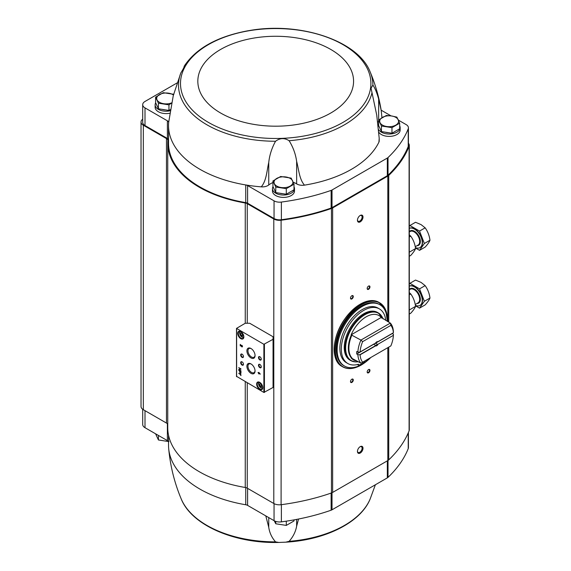 <?xml version="1.0" encoding="UTF-8"?>
<svg xmlns="http://www.w3.org/2000/svg" width="571" height="571" viewBox="0 0 571 571"><rect width="100%" height="100%" fill="white"/><g stroke="black" fill="none" stroke-linecap="round" stroke-linejoin="round"><path stroke-width="0.86" d="M265.793 515.891L268.748 527.29C269.533 532.764 271.803 537.625 275.543 541.872L278.798 542.45L285.757 542.172L289.119 541.329C293.116 536.804 295.628 531.758 296.642 526.184L298.554 519.025M375.383 484.765L370.144 499.011A97.198 56.115 180 0 1 289.119 541.329M168.531 435.202L168.531 445.351A107.162 61.868 0 0 0 168.688 448.635A107.162 61.868 0 0 0 245.744 504.757L245.744 487.584M245.744 504.757A4.325 2.498 0 0 1 247.6 505.385L274.044 520.652A7.866 4.539 0 0 0 281.367 521.865A169.102 97.627 0 0 0 331.13 510.203A4.718 2.727 0 0 0 332.022 509.796L387.324 477.87A4.718 2.727 0 0 0 388.023 477.356A169.102 97.627 0 0 0 408.229 448.628A7.866 4.539 0 0 0 408.429 447.607L408.429 432.44M378.623 119.931L378.623 125.52L381.442 131.594L391.97 133.229L399.679 128.775L399.679 123.186L391.97 127.64L381.442 126.005L378.623 119.931L386.324 115.485L391.592 115.977L396.852 117.112L399.679 123.186M272.952 180.936L272.952 186.524L275.772 192.605L286.299 194.233L294.008 189.786L294.008 184.197L286.299 188.644L275.772 187.017L272.952 180.936L280.661 176.489L291.189 178.116L294.008 184.197M158.431 108.797L158.431 103.208L155.605 97.134L155.605 102.723L158.431 108.797L168.952 110.431L170.322 109.639M247.257 382.856L247.257 488.169L273.795 503.494A7.866 4.539 0 0 0 281.096 504.707A169.887 98.084 0 0 0 331.458 492.959A6.295 3.633 0 0 0 332.643 492.423L387.816 460.569A6.295 3.633 0 0 0 388.744 459.883A169.887 98.084 0 0 0 409.1 430.812A7.866 4.539 0 0 0 409.293 429.806L409.293 145.312A7.866 4.539 0 0 0 408.429 143.25M247.257 488.169A4.718 2.727 0 0 0 245.252 487.484A107.948 62.325 0 0 1 167.746 427.693L167.746 143.2A107.948 62.325 0 0 0 245.252 202.998L245.252 323.257L236.508 328.389L263.873 344.284L273.052 339.31L273.052 336.74L249.698 323.257L245.245 323.257M167.746 424.439A4.718 2.727 0 0 0 166.461 423.061L143.335 409.707A7.866 4.539 0 0 1 141.03 406.495L141.03 122.008A7.866 4.539 0 0 0 143.335 125.22L166.461 138.575L166.461 423.061M398.401 120.131L406.124 124.585A7.866 4.539 0 0 1 408.429 127.797A7.866 4.539 0 0 1 408.229 128.818A169.102 97.627 0 0 1 388.023 157.546A4.718 2.727 0 0 1 387.324 158.06L332.022 189.993A4.718 2.727 0 0 1 331.13 190.393A169.102 97.627 0 0 1 281.367 202.063A7.866 4.539 0 0 1 274.044 200.849L247.6 185.575A4.325 2.498 0 0 0 245.744 184.947A107.162 61.868 0 0 0 261.282 186.853C266.557 180.522 266.778 170.922 268.748 162.492C269.533 155.141 271.803 148.067 275.543 141.258C279.954 137.954 284.479 137.775 289.119 140.716C293.116 147.182 295.628 154.07 296.642 161.386C298.84 169.651 299.268 179.223 304.479 185.14A107.162 61.868 0 0 0 378.916 142.158A7.866 4.539 0 0 0 379.208 140.937L379.208 138.303L378.916 142.158M379.208 138.303L376.739 115.142L371.057 88.177L372.892 85.05C375.104 88.391 377.024 93.052 378.652 99.033L381.178 110.317L381.956 117.69M183.941 67.428L184.226 66.2M184.19 66.215C184.376 66.793 183.255 69.034 180.829 72.931L173.256 95.707L168.688 122.258A107.162 61.868 0 0 0 168.645 122.686A107.162 61.868 0 0 0 168.531 125.541A107.162 61.868 0 0 0 245.744 184.947L245.744 202.605A4.325 2.498 0 0 1 247.6 203.24L274.044 218.507A7.866 4.539 0 0 0 281.367 219.721A169.102 97.627 0 0 0 331.13 208.051A4.718 2.727 0 0 0 332.022 207.651L387.324 175.725A4.718 2.727 0 0 0 388.023 175.211A169.102 97.627 0 0 0 408.229 146.476A7.866 4.539 0 0 0 408.429 145.462L408.429 127.797M372.892 85.05A97.198 56.115 0 0 0 370.144 71.882C358.303 41.005 300.96 21.826 250.726 30.32L247.157 30.92C216.98 36.694 195.996 48.435 184.212 66.143M294.008 186.803A11.013 6.36 180 0 1 294.493 188.666L294.493 191.042A11.013 6.36 180 0 1 283.48 197.402A11.013 6.36 180 0 1 272.467 191.042L272.467 188.666A11.013 6.36 180 0 1 273.024 186.674M399.679 125.798A11.013 6.36 180 0 1 400.157 127.661L400.157 130.038A11.013 6.36 180 0 1 391.342 136.269A11.013 6.36 180 0 1 379.008 132.515M391.078 115.899L381.157 110.174M378.623 121.544A18.086 10.442 0 0 0 377.895 121.859M296.642 161.386L296.642 183.876A7.866 4.539 0 0 0 304.479 185.14M296.642 183.876A18.086 10.442 0 0 0 293.223 182.242M272.952 182.549A18.086 10.442 0 0 0 268.748 184.983A7.866 4.539 0 0 1 261.282 186.853M168.531 125.541L168.531 143.2A107.162 61.868 0 0 0 245.744 202.605M168.531 139.652A4.325 2.498 0 0 0 167.382 138.468L144.998 125.541A7.866 4.539 0 0 1 142.7 122.33L142.7 104.671A7.866 4.539 0 0 0 144.998 107.883L167.382 120.809L167.382 138.468M142.7 119.218A7.866 4.539 0 0 0 141.03 122.008M167.746 143.2A107.948 62.325 0 0 1 167.838 140.616A4.718 2.727 0 0 0 167.845 140.502A4.718 2.727 0 0 0 166.461 138.575M409.293 145.312A7.866 4.539 0 0 1 409.1 146.319A169.887 98.084 0 0 1 388.744 175.397A6.295 3.633 0 0 1 387.816 176.082L332.643 207.93A6.295 3.633 0 0 1 331.458 208.472A169.887 98.084 0 0 1 281.096 220.22A7.866 4.539 0 0 1 273.795 219.007L247.257 203.683A4.718 2.727 0 0 0 245.252 202.998M273.052 339.31L273.052 387.473L263.873 392.448L236.622 376.396M240.655 373.67L240.655 374.369L238.742 373.263L240.655 374.726L240.962 375.597L240.655 373.67M240.962 371.55L238.742 370.265L239.67 371.121L239.67 371.921A0.914 0.528 -120 0 0 240.07 372.834A0.914 0.528 -120 0 0 240.776 373.084A0.914 0.528 -120 0 0 240.962 372.663L240.962 371.55M240.962 368.88L238.742 367.596L240.534 368.966L238.742 369.651L240.962 370.936L239.17 369.565L240.962 368.88M258.841 372.392L258.841 372.984L258.035 372.52L258.841 373.934L259.148 373.527L260.262 374.169L258.841 372.392M241.797 345.284L242.047 346.49L240.241 344.384L240.241 345.926L240.555 344.941L241.312 346.304A0.942 0.542 -120 0 0 242.268 346.868A0.942 0.542 -120 0 0 242.411 346.112A0.942 0.542 -120 0 0 241.797 345.284M259.705 389.401A4.325 2.498 -120 0 0 262.767 387.63A4.325 2.498 -120 0 0 259.705 382.334A4.325 2.498 -120 0 0 256.65 384.097A4.325 2.498 -120 0 0 259.705 389.401M240.798 338.667A4.325 2.498 -120 0 0 243.853 336.897A4.325 2.498 -120 0 0 240.798 331.601A4.325 2.498 -120 0 0 237.736 333.371A4.325 2.498 -120 0 0 240.798 338.667M259.869 359.951A1.963 1.135 -120 0 0 261.261 359.152A1.963 1.135 -120 0 0 259.869 356.747A1.963 1.135 -120 0 0 258.485 357.546A1.963 1.135 -120 0 0 259.869 359.951M259.869 367.66A1.963 1.135 -120 0 0 261.261 366.86A1.963 1.135 -120 0 0 259.869 364.448A1.963 1.135 -120 0 0 258.485 365.254A1.963 1.135 -120 0 0 259.869 367.66M250.976 357.917A5.767 3.326 -120 0 0 255.051 355.562A5.767 3.326 -120 0 0 250.976 348.503A5.767 3.326 -120 0 0 246.9 350.858A5.767 3.326 -120 0 0 250.976 357.917M250.976 373.334A5.767 3.326 -120 0 0 255.051 370.979A5.767 3.326 -120 0 0 250.976 363.92A5.767 3.326 -120 0 0 246.9 366.268A5.767 3.326 -120 0 0 250.976 373.334M242.075 357.389A1.963 1.135 -120 0 0 243.467 356.582A1.963 1.135 -120 0 0 242.075 354.177A1.963 1.135 -120 0 0 240.684 354.976A1.963 1.135 -120 0 0 242.075 357.389M242.075 365.09A1.963 1.135 -120 0 0 243.467 364.291A1.963 1.135 -120 0 0 242.075 361.878A1.963 1.135 -120 0 0 240.684 362.685A1.963 1.135 -120 0 0 242.075 365.09M242.204 361.964A1.627 0.942 -120 0 0 241.504 361.943A1.627 0.942 -120 0 0 241.255 363.242A1.627 0.942 -120 0 0 242.318 364.676A1.627 0.942 -120 0 0 243.132 364.755A1.627 0.942 -120 0 0 243.46 364.141M242.204 354.256A1.627 0.942 -120 0 0 241.504 354.234A1.627 0.942 -120 0 0 241.255 355.533A1.627 0.942 -120 0 0 242.318 356.968A1.627 0.942 -120 0 0 243.132 357.046A1.627 0.942 -120 0 0 243.46 356.432M251.247 364.084A5.011 2.891 -120 0 0 249.056 363.948A5.011 2.891 -120 0 0 248.221 367.945A5.011 2.891 -120 0 0 251.504 372.406A5.011 2.891 -120 0 0 254.066 372.627A5.011 2.891 -120 0 0 255.044 370.658M251.247 348.674A5.011 2.891 -120 0 0 249.056 348.531A5.011 2.891 -120 0 0 248.221 352.528A5.011 2.891 -120 0 0 251.504 356.996A5.011 2.891 -120 0 0 254.066 357.21A5.011 2.891 -120 0 0 255.044 355.241M259.998 364.526A1.627 0.942 -120 0 0 259.298 364.505A1.627 0.942 -120 0 0 259.048 365.811A1.627 0.942 -120 0 0 260.112 367.246A1.627 0.942 -120 0 0 260.926 367.324A1.627 0.942 -120 0 0 261.254 366.71M259.998 356.825A1.627 0.942 -120 0 0 259.298 356.804A1.627 0.942 -120 0 0 259.048 358.103A1.627 0.942 -120 0 0 260.112 359.537A1.627 0.942 -120 0 0 260.926 359.616A1.627 0.942 -120 0 0 261.254 359.002M242.497 333.614L241.212 332.872L240.569 333.785L241.212 335.441L242.497 336.176L243.139 335.263L242.497 333.614M240.941 331.687A3.933 2.27 -120 0 0 239.106 331.565A3.933 2.27 -120 0 0 238.507 334.72A3.933 2.27 -120 0 0 241.076 338.182A3.933 2.27 -120 0 0 243.039 338.382A3.933 2.27 -120 0 0 243.853 336.733M261.404 384.34L260.119 383.605L259.477 384.519L260.119 386.167L261.404 386.91L262.046 385.996L261.404 384.34M259.848 382.42A3.933 2.27 -120 0 0 258.021 382.299A3.933 2.27 -120 0 0 257.414 385.454A3.933 2.27 -120 0 0 259.983 388.915A3.933 2.27 -120 0 0 261.953 389.115A3.933 2.27 -120 0 0 262.76 387.466M240.555 344.941L241.483 346.204A0.942 0.542 -120 0 0 242.347 346.811M242.118 346.411L241.961 345.541M240.405 344.477L240.241 345.926M259.006 372.492L258.841 372.984M258.206 372.784L258.841 373.341M259.006 373.248L258.841 373.934M260.262 373.976L259.148 373.527M259.584 373.413L259.148 372.934M238.906 367.831L240.534 368.966M238.906 369.287L238.742 369.651M238.906 369.558L240.962 370.743M240.962 369.152L239.17 369.565M238.906 370.486L239.67 371.121M239.841 371.029L239.841 371.821A0.914 0.528 -120 0 0 240.184 372.677A0.914 0.528 -120 0 0 240.848 373.02M240.698 371.714L239.941 371.278L240.584 372.756L240.862 371.614L239.941 371.278M240.655 372.685L240.862 371.614M240.819 373.769L240.655 374.369M238.906 373.527L240.655 374.726M240.819 374.626L240.655 375.418M260.59 383.876L259.477 384.519M261.026 384.126L261.511 385.368L260.119 386.167M261.511 385.368L261.889 385.582M241.683 333.143L240.569 333.785M242.118 333.393L242.604 334.635L241.212 335.441M242.604 334.635L242.975 334.849M360.23 453.053A3.933 2.27 -60 0 1 357.446 451.447A3.933 2.27 -60 0 1 360.23 446.636A3.933 2.27 -60 0 1 363.006 448.242A3.933 2.27 -60 0 1 360.23 453.053M360.23 221.869A3.933 2.27 -60 0 1 357.446 220.263A3.933 2.27 -60 0 1 360.23 215.445A3.933 2.27 -60 0 1 363.006 217.051A3.933 2.27 -60 0 1 360.23 221.869M368.573 289.297A1.963 1.135 -60 0 1 367.182 288.498A1.963 1.135 -60 0 1 368.573 286.085A1.963 1.135 -60 0 1 369.958 286.892A1.963 1.135 -60 0 1 368.573 289.297M368.573 372.784A1.963 1.135 -60 0 1 367.182 371.978A1.963 1.135 -60 0 1 368.573 369.573A1.963 1.135 -60 0 1 369.958 370.372A1.963 1.135 -60 0 1 368.573 372.784M351.886 382.413A1.963 1.135 -60 0 1 350.494 381.614A1.963 1.135 -60 0 1 351.886 379.201A1.963 1.135 -60 0 1 353.278 380.008A1.963 1.135 -60 0 1 351.886 382.413M351.886 298.933A1.963 1.135 -60 0 1 350.494 298.126A1.963 1.135 -60 0 1 351.886 295.721A1.963 1.135 -60 0 1 353.278 296.52A1.963 1.135 -60 0 1 351.886 298.933M351.757 295.799A1.627 0.942 -60 0 1 352.457 295.778A1.627 0.942 -60 0 1 352.707 297.084A1.627 0.942 -60 0 1 351.643 298.512A1.627 0.942 -60 0 1 350.83 298.597A1.627 0.942 -60 0 1 350.501 297.976M351.757 379.287A1.627 0.942 -60 0 1 352.457 379.265A1.627 0.942 -60 0 1 352.707 380.564A1.627 0.942 -60 0 1 351.643 381.999A1.627 0.942 -60 0 1 350.83 382.078A1.627 0.942 -60 0 1 350.501 381.464M368.445 369.651A1.627 0.942 -60 0 1 369.144 369.63A1.627 0.942 -60 0 1 369.394 370.936A1.627 0.942 -60 0 1 368.331 372.363A1.627 0.942 -60 0 1 367.517 372.449A1.627 0.942 -60 0 1 367.189 371.828M368.445 286.164A1.627 0.942 -60 0 1 369.144 286.15A1.627 0.942 -60 0 1 369.394 287.449A1.627 0.942 -60 0 1 368.331 288.883A1.627 0.942 -60 0 1 367.517 288.962A1.627 0.942 -60 0 1 367.189 288.348M168.645 122.686A4.325 2.498 0 0 0 168.652 122.572A4.325 2.498 0 0 0 167.382 120.809M177.074 82.945L144.998 101.46A7.866 4.539 0 0 0 142.7 104.671M169.758 113.244A11.013 6.36 180 0 1 155.126 107.241L155.126 104.864A11.013 6.36 180 0 1 155.676 102.873M168.531 441.797A4.325 2.498 0 0 0 167.382 440.612L167.382 423.818M142.7 409.293L142.7 424.481A7.866 4.539 0 0 0 144.998 427.693L167.382 440.612M388.665 132.715A8.765 5.06 180 0 1 385.189 132.179M400.157 127.661A11.013 6.36 180 0 1 391.078 133.921A11.013 6.36 180 0 1 378.816 129.86M378.452 126.155A11.013 6.36 180 0 1 378.694 125.67M283.002 193.719A8.765 5.06 180 0 1 279.519 193.184M294.493 188.666A11.013 6.36 180 0 1 283.48 195.025A11.013 6.36 180 0 1 272.467 188.666M165.654 109.918A8.765 5.06 180 0 1 162.171 109.382M170.129 110.788A11.013 6.36 180 0 1 155.126 104.864M155.605 97.134L163.313 92.688L173.841 94.315M168.952 110.431L168.952 104.843L158.431 103.208M171.557 103.058L168.952 104.843M171.593 102.887A9.436 5.446 180 0 1 163.691 103.708A9.436 5.446 180 0 1 157.018 99.854A9.436 5.446 180 0 1 159.459 94.586A9.436 5.446 180 0 1 168.573 93.18A9.436 5.446 180 0 1 173.441 94.993M275.772 192.605L275.772 187.017M286.299 194.233L286.299 188.644M290.154 186.096A9.436 5.446 180 0 1 281.039 187.509A9.436 5.446 180 0 1 274.365 183.655A9.436 5.446 180 0 1 276.807 178.395A9.436 5.446 180 0 1 285.921 176.981A9.436 5.446 180 0 1 292.595 180.836A9.436 5.446 180 0 1 290.154 186.096M391.97 133.229L391.97 127.64M381.442 131.594L381.442 126.005M395.824 125.092A9.436 5.446 180 0 1 386.703 126.505A9.436 5.446 180 0 1 380.029 122.651A9.436 5.446 180 0 1 382.477 117.383A9.436 5.446 180 0 1 391.592 115.977A9.436 5.446 180 0 1 398.265 119.831A9.436 5.446 180 0 1 395.824 125.092M155.605 433.817L158.431 439.977L158.431 435.445M168.952 441.604L158.431 439.977M275.772 521.409L275.772 523.778L274.365 521.059M286.299 521.166L286.299 525.406L275.772 523.778M294.008 519.888L294.008 520.959L286.299 525.406M359.994 215.595A3.29 1.899 -60 0 1 361.422 215.545A3.29 1.899 -60 0 1 361.928 218.186A3.29 1.899 -60 0 1 359.78 221.084A3.29 1.899 -60 0 1 358.131 221.248A3.29 1.899 -60 0 1 357.46 219.985M359.994 446.779A3.29 1.899 -60 0 1 361.422 446.729A3.29 1.899 -60 0 1 361.928 449.37A3.29 1.899 -60 0 1 359.78 452.275A3.29 1.899 -60 0 1 358.131 452.439A3.29 1.899 -60 0 1 357.46 451.176M375.547 343.071L375.611 343.028A2.363 1.363 -60 0 1 376.746 341.865A2.363 1.363 -60 0 1 377.881 341.722L393.383 332.772L393.398 331.608A25.167 14.532 -60 0 0 390.35 323.093L381.228 317.44A25.559 14.76 120 0 0 351.129 334.82L360.922 340.08L362.635 341.658L390.857 325.363A23.597 13.625 -60 0 1 393.383 332.772M377.881 341.722L377.238 341.872A1.934 1.113 -60 0 0 376.589 341.965M357.874 354.684L360.108 354.805A23.597 13.625 -60 0 0 362.635 362.214L360.922 363.199A25.167 14.532 -60 0 1 357.874 354.684L356.761 354.041A25.167 14.532 120 0 1 356.761 351.472L357.874 352.114L359.88 352.114L375.611 343.028M360.108 354.805L375.611 345.855L375.647 345.355L373.727 344.249L356.761 354.041M359.88 354.684L375.547 345.641M375.454 343.121A1.934 1.113 120 0 1 375.318 343.328L377.724 344.377L393.39 335.334L393.398 334.178L392.284 333.535A25.167 14.532 120 0 0 392.291 333.4M377.724 344.377L393.39 335.334M375.318 343.328L392.284 333.535M360.108 351.979A23.597 13.625 -60 0 1 362.635 341.658M377.881 344.549A2.363 1.363 -60 0 1 375.611 345.855M362.635 362.214L390.857 345.912A23.597 13.625 -60 0 0 393.383 335.591M390.857 325.363L390.35 323.093L360.922 340.08A25.167 14.532 -60 0 0 357.874 352.114M360.922 363.199L351.129 357.938A25.559 14.76 120 0 0 357.061 360.972M381.399 317.926L381.207 317.583A25.395 14.66 -60 0 1 381.564 318.018M355.669 361.878A27.529 15.895 -60 0 1 350.794 360.594L349.944 360.101A27.529 15.895 -60 0 1 349.937 328.311A27.529 15.895 -60 0 1 377.467 312.416L378.323 312.915A27.529 15.895 -60 0 1 381.871 316.484M370.865 357.46A35.395 20.435 -60 0 1 362.178 364.277A35.395 20.435 -60 0 1 344.477 366.025A35.395 20.435 -60 0 1 344.477 325.156A35.395 20.435 -60 0 1 379.872 304.721A35.395 20.435 -60 0 1 387.202 321.273M347.853 363.527L346.404 362.692A31.541 18.208 -60 0 1 346.404 326.269A31.541 18.208 -60 0 1 377.945 308.062L379.394 308.897A31.541 18.208 120 0 0 347.853 327.104A31.541 18.208 120 0 0 347.853 363.527A31.541 18.208 120 0 0 358.474 364.241L358.474 365.212L357.325 364.548M344.477 366.025L343.642 365.547A35.395 20.435 -60 0 1 343.642 324.678A35.395 20.435 -60 0 1 379.037 304.243L379.872 304.721M364.319 361.236L364.319 362.514A32.126 18.55 120 0 0 368.766 359.273L368.766 358.674M385.775 320.452A31.541 18.208 120 0 0 379.394 308.897M358.474 365.212A32.126 18.55 120 0 0 362.928 363.313L362.928 362.043M364.319 362.514L363.213 361.878M351.129 334.82L381.228 317.44M377.238 344.441A1.934 1.113 -60 0 1 375.647 345.355M420.099 247.536A11.013 6.36 -120 0 0 420.235 247.464A11.013 6.36 -120 0 0 421.926 238.635A11.013 6.36 -120 0 0 414.732 228.935A11.013 6.36 -120 0 0 409.293 228.35A11.013 6.36 -120 0 1 414.453 229.092A11.013 6.36 -120 0 1 421.648 238.799A11.013 6.36 -120 0 1 419.956 247.621A11.013 6.36 -120 0 1 415.402 247.557M409.293 226.394L409.914 225.509L419.549 231.069L424.367 243.489L419.549 250.341L415.467 247.985M419.549 231.069L425.152 227.836L421.084 224.624L415.524 222.276L409.914 225.509M419.549 250.341L425.152 247.1C427.736 244.26 429.342 241.976 429.97 240.248C429.349 235.559 427.743 231.419 425.152 227.836M424.367 243.489L429.97 240.248M409.293 234.788L410.742 236.158C413.325 239.72 414.924 243.853 415.56 248.571C414.939 250.284 413.333 252.568 410.742 255.423L409.293 256.258M409.293 236.994L410.742 236.158M409.293 252.189L415.56 248.571M420.099 305.335A11.013 6.36 -120 0 0 420.235 305.257A11.013 6.36 -120 0 0 421.926 296.435A11.013 6.36 -120 0 0 414.732 286.728A11.013 6.36 -120 0 0 409.293 286.15M409.293 284.194L409.914 283.309L419.549 288.869L424.367 301.281L419.549 308.133L415.467 305.778M415.402 305.349A11.013 6.36 -120 0 0 419.956 305.421A11.013 6.36 -120 0 0 421.648 296.592A11.013 6.36 -120 0 0 414.453 286.892A11.013 6.36 -120 0 0 409.293 286.171M419.549 288.869L425.152 285.628L421.084 282.424L415.524 280.068L409.914 283.309M419.549 308.133L425.152 304.9C427.736 302.052 429.342 299.768 429.97 298.048C429.349 293.351 427.743 289.219 425.152 285.628M424.367 301.281L429.97 298.048M409.293 292.58L410.742 293.951C413.325 297.512 414.924 301.652 415.56 306.37C414.939 308.083 413.333 310.367 410.742 313.222L409.293 314.057M409.293 294.793L410.742 293.951M409.293 309.982L415.56 306.37M275.543 541.872A97.198 56.115 180 0 1 181.25 499.011C174.498 482.923 170.315 466.136 168.688 448.635M289.119 140.716A97.198 56.115 0 0 0 371.964 92.887M180.829 72.931A97.198 56.115 0 0 0 206.966 124.821A97.198 56.115 0 0 0 275.543 141.258M208.379 122.38A95.2 54.966 0 0 0 367.653 97.741A95.2 54.966 0 0 0 251.054 30.42A95.2 54.966 0 0 0 208.379 122.38M236.622 328.553L236.622 376.717M263.873 344.284L263.873 392.448M264.43 344.284L264.43 392.448M241.19 331.858A2.948 1.706 -120 0 0 239.799 333.728A2.948 1.706 -120 0 0 241.854 336.933A2.948 1.706 -120 0 0 243.831 336.433M242.133 337.09A3.34 1.927 -120 0 0 243.781 337.268M240.441 331.48A3.34 1.927 -120 0 0 239.77 333.164M260.098 382.591A2.948 1.706 -120 0 0 258.706 384.454A2.948 1.706 -120 0 0 260.761 387.666A2.948 1.706 -120 0 0 262.739 387.167M261.04 387.823A3.34 1.927 -120 0 0 262.689 388.002L260.847 387.845C258.335 384.954 257.842 383.07 259.37 382.199M259.348 382.213A3.34 1.927 -120 0 0 258.684 383.898M273.795 219.007L273.795 503.494M247.257 203.683L247.257 323.257M409.1 146.319L409.1 430.812M388.744 175.397L388.744 322.165M388.744 347.132L388.744 459.883M387.816 176.082L387.816 321.63M387.816 347.675L387.816 460.569M332.643 207.93L332.643 492.423M331.458 208.472L331.458 492.959M281.096 220.22L281.096 504.707M245.252 381.692L245.252 487.484M143.335 125.22L143.335 409.707M408.229 128.818L408.229 146.476M388.023 157.546L388.023 175.211M387.324 158.06L387.324 175.725M332.022 189.993L332.022 207.651M331.13 190.393L331.13 208.051M281.367 202.063L281.367 219.721M274.044 200.849L274.044 218.507M247.6 185.575L247.6 203.24M144.998 107.883L144.998 125.541M220.627 113.022A77.877 44.966 0 0 0 350.922 92.866A77.877 44.966 0 0 0 255.537 37.8A77.877 44.966 0 0 0 220.627 113.022M268.748 162.492L268.748 184.983M378.652 99.033L378.652 119.91M408.229 448.628L408.229 432.911M388.023 477.356L388.023 460.44M387.324 477.87L387.324 460.854M332.022 509.796L332.022 492.737M331.13 510.203L331.13 493.073M281.367 521.865L281.367 504.671M274.044 520.652L274.044 503.629M247.6 505.385L247.6 488.369M144.998 427.693L144.998 410.67M268.748 527.29L268.748 517.597M296.642 526.184L296.642 519.396M351.972 358.038A25.167 14.532 -60 0 1 351.972 334.92M351.386 357.924A25.395 14.66 -60 0 1 351.386 334.806M358.374 361.728A27.301 15.76 -60 0 1 351.301 329.096A27.301 15.76 -60 0 1 383.098 318.904M358.402 361.75L355.469 361.935L350.794 360.594A27.529 15.895 -60 0 1 350.794 328.803A27.529 15.895 -60 0 1 378.323 312.915L383.127 318.925M367.524 360.515A36.808 21.248 -60 0 1 361.343 364.948A36.808 21.248 -60 0 1 335.32 349.431A36.808 21.248 -60 0 1 362.192 304.364A36.808 21.248 -60 0 1 387.338 321.352M361.286 364.983A36.965 21.341 -60 0 1 361.229 365.012A36.965 21.341 -60 0 1 342.75 366.846A36.965 21.341 -60 0 1 342.75 324.157A36.965 21.341 -60 0 1 379.715 302.816A36.965 21.341 -60 0 1 387.366 319.803M369.159 359.095L361.307 365.019C354.127 369.052 347.939 369.658 342.75 366.846L341.858 366.332A36.965 21.341 -60 0 1 341.858 323.643A36.965 21.341 -60 0 1 378.823 302.302L385.668 309.953L387.381 321.38M334.199 349.345A36.808 21.248 -60 0 1 360.287 304.165M417.001 245.694A8.337 4.811 -120 0 0 420.199 239.891A8.337 4.811 -120 0 0 414.453 231.276A8.337 4.811 -120 0 0 409.293 231.812M415.245 246.708L418.051 245.087A7.866 4.539 -120 0 0 419.257 238.785A7.866 4.539 -120 0 0 414.118 231.855A7.866 4.539 -120 0 0 410.185 231.469L409.293 231.983M417.001 303.494A8.337 4.811 -120 0 0 420.199 297.691A8.337 4.811 -120 0 0 414.453 289.076A8.337 4.811 -120 0 0 409.293 289.611M415.245 304.507L418.051 302.887A7.866 4.539 -120 0 0 419.257 296.585A7.866 4.539 -120 0 0 414.118 289.654A7.866 4.539 -120 0 0 410.185 289.261L409.293 289.782M370.144 71.882C375.325 84.215 379.008 97.027 381.178 110.317M236.508 328.389L236.508 376.553M243.803 337.261L241.933 337.111C239.427 334.221 238.935 332.336 240.462 331.465M370.144 499.011C360.665 522.501 325.349 540.009 285.757 542.172M278.798 542.45C234.488 543.649 191.642 525.213 181.25 499.011M341.858 366.332C330.723 360.636 331.994 337.104 344.249 319.703C356.268 303.608 367.795 297.805 378.823 302.302"/></g></svg>
